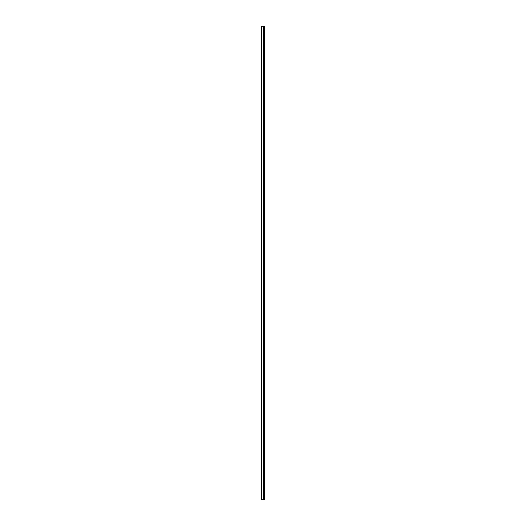 <?xml version="1.0" encoding="UTF-8"?>
<svg xmlns="http://www.w3.org/2000/svg" width="526" height="526" viewBox="0 0 526 526"><rect width="100%" height="100%" fill="white"/><g stroke="black" fill="none" stroke-linecap="round" stroke-linejoin="round"><path stroke-width="0.79" d="M263.381 499.7L261.553 499.7L261.553 26.3L264.446 26.3L264.446 499.7L263.381 499.7L263.381 26.3M263.973 499.7L263.973 26.3M261.895 499.7L261.895 26.3M261.81 499.7L261.81 26.3M261.6 499.7L261.6 26.3"/></g></svg>

